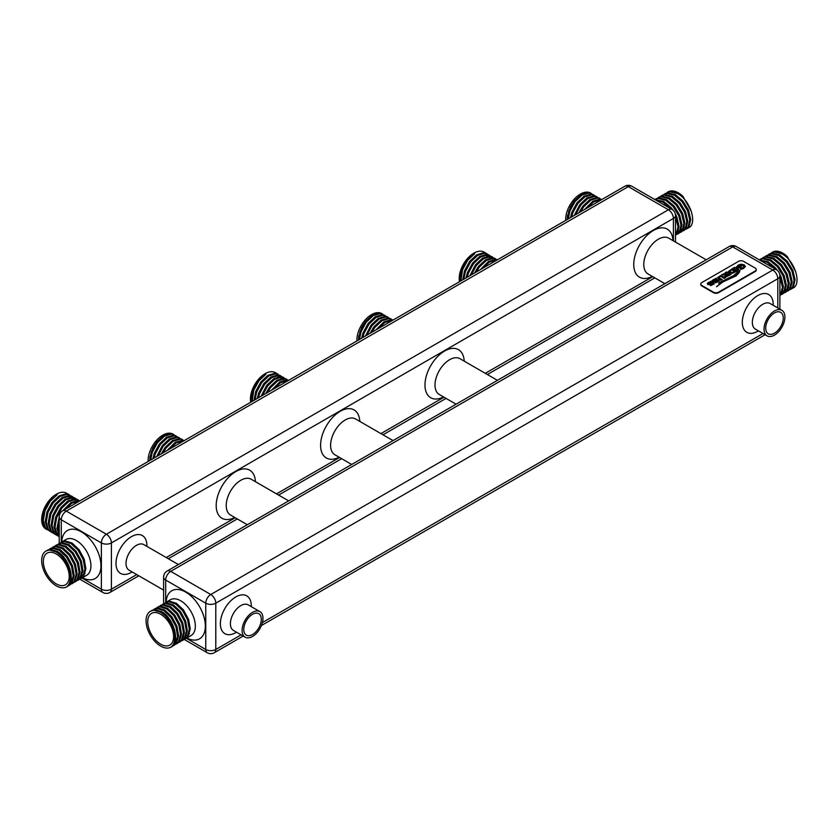 <?xml version="1.0" encoding="UTF-8"?>
<svg xmlns="http://www.w3.org/2000/svg" width="839" height="839" viewBox="0 0 839 839"><rect width="100%" height="100%" fill="white"/><g stroke="black" fill="none" stroke-linecap="round" stroke-linejoin="round"><path stroke-width="1.26" d="M164.182 436.364A18.301 10.571 120 0 0 162.756 437.098A18.301 10.571 120 0 0 152.499 448.865M163.018 452.871L166.195 447.858L173.264 441.23L180.322 439.133L184.276 440.601M184.171 440.653L182.283 440.265L175.215 442.363L167.024 450.553M169.384 449.19L176.18 442.919L183.793 440.884M173.967 434.675L170.59 433.511L163.532 435.609L156.463 442.237L151.356 451.644L149.636 460.601M173.295 434.266A20.671 11.935 120 0 0 173.096 434.141A20.671 11.935 120 0 0 162.756 435.168A20.671 11.935 120 0 0 148.167 461.45M150.642 460.013L152.32 452.2L157.428 442.793L164.496 436.175L171.555 434.067L176.421 436.07L173.516 435.2L166.447 437.297L159.389 443.925L154.282 453.322L152.876 458.734M154.072 458.042L155.246 453.889L160.354 444.481L167.412 437.853L174.481 435.756L179.347 437.759L176.442 436.888L169.373 438.986L162.315 445.614L156.704 456.521M158.12 455.692L163.269 446.17L170.338 439.542L177.407 437.444L182.262 439.437L179.357 438.577L172.299 440.674L165.231 447.292L161.287 453.868M372.956 315.831A18.301 10.571 120 0 0 371.53 316.565A18.301 10.571 120 0 0 361.263 328.322M371.792 332.338L374.97 327.315L382.039 320.697L389.097 318.6L393.051 320.068M392.946 320.12L391.058 319.732L383.989 321.83L375.799 330.021M378.158 328.657L384.954 322.386L392.558 320.351M382.741 314.143L379.364 312.978L372.306 315.076L365.238 321.704L360.13 331.101L358.41 340.057M382.07 313.734A20.671 11.935 120 0 0 381.86 313.608A20.671 11.935 120 0 0 371.53 314.635A20.671 11.935 120 0 0 356.942 340.907M359.417 339.48L361.095 331.667L366.203 322.26L373.261 315.632L380.329 313.534L385.195 315.537L382.29 314.667L375.222 316.764L368.164 323.393L363.056 332.789L361.651 338.19M362.836 337.509L364.021 333.345L369.129 323.948L376.187 317.32L383.255 315.223L388.111 317.215L385.206 316.355L378.148 318.453L371.079 325.071L365.479 335.978M366.895 335.16L372.044 325.637L379.113 319.009L386.171 316.911L391.037 318.904L388.132 318.044L381.074 320.141L374.005 326.759L370.062 333.335M252.529 634.536A12.396 7.163 120 0 0 260.635 623.608A12.396 7.163 120 0 0 258.727 613.666A12.396 7.163 120 0 0 252.529 614.284A12.396 7.163 120 0 0 244.432 625.212A12.396 7.163 120 0 0 246.33 635.144A12.396 7.163 120 0 0 252.529 634.536M252.529 612.355A14.766 8.526 120 0 0 242.891 625.359A14.766 8.526 120 0 0 245.145 637.189A14.766 8.526 120 0 0 252.529 636.465A14.766 8.526 120 0 0 262.177 623.45A14.766 8.526 120 0 0 259.912 611.621A14.766 8.526 120 0 0 252.529 612.355M774.46 333.198A12.396 7.163 120 0 0 782.567 322.27A12.396 7.163 120 0 0 780.658 312.339A12.396 7.163 120 0 0 774.46 312.947A12.396 7.163 120 0 0 766.364 323.875A12.396 7.163 120 0 0 768.262 333.817A12.396 7.163 120 0 0 774.46 333.198M774.46 311.017A14.766 8.526 120 0 0 764.822 324.032A14.766 8.526 120 0 0 767.077 335.862A14.766 8.526 120 0 0 774.46 335.128A14.766 8.526 120 0 0 784.108 322.113A14.766 8.526 120 0 0 781.843 310.283A14.766 8.526 120 0 0 774.46 311.017M676.024 234.899L678.048 226.866L675.489 216.619M670.466 208.565L662.705 201.968L655.825 200.112M655.196 199.745L663.67 201.412L671.221 207.757L673.214 210.348M675.206 213.546L676.811 216.882L679.013 226.31L677.304 233.473L675.489 235.308M675.489 235.329L679.254 232.34L680.974 225.177L678.772 215.749L673.182 206.625L665.631 200.29L658.08 198.465L654.829 199.535M655.416 199.21L659.045 197.91L666.596 199.724L674.147 206.069L679.737 215.193L681.939 224.621L680.219 231.784L677.524 234.123M676.444 234.511L675.877 234.637M676.591 233.62L677.22 233.588M678.405 233.389L678.95 233.221M678.017 233.871L682.18 230.652L683.89 223.489L681.698 214.06L676.098 204.936L668.547 198.602L660.996 196.777L655.888 198.916M658.342 197.522L661.961 196.221L669.512 198.046L677.063 204.38L682.663 213.505L684.855 222.933L683.145 230.096L680.45 232.434M679.37 232.833L678.793 232.948M677.555 233.064L676.905 233.043M677.44 231.711L678.153 231.847M679.517 231.931L680.146 231.9M681.331 231.7L681.876 231.533M680.943 232.183L685.106 228.963L686.816 221.8L684.614 212.372L679.024 203.248L671.473 196.913L663.922 195.088L658.814 197.228M661.268 195.833L664.887 194.533L672.438 196.357L679.989 202.692L685.578 211.816L687.781 221.244L686.071 228.407L683.376 230.756M682.296 231.145L681.719 231.27M680.481 231.375L679.831 231.365M680.366 230.022L681.079 230.159M682.443 230.243L683.061 230.222M684.246 230.012L684.792 229.844M683.869 230.494L688.022 227.285L689.742 220.112L687.54 210.683L681.95 201.559L674.399 195.225L666.848 193.41L661.74 195.539M664.194 194.155L667.813 192.844L675.364 194.669L682.915 201.003L688.504 210.128L690.707 219.556L688.987 226.719L686.292 229.068M685.211 229.456L684.645 229.582M683.407 229.687L682.747 229.676M664.666 193.851L669.763 191.722L677.314 193.536C690.382 199.85 697.807 224.118 688.483 227.82L686.795 228.806M667.11 192.467L670.728 191.166L678.279 192.98L682.873 196.263A20.671 11.935 -120 0 0 678.426 192.897A20.671 11.935 -120 0 0 668.096 191.869A20.671 11.935 -120 0 0 667.844 192.026M56.286 554.013A18.301 10.571 -120 0 0 47.131 553.111A18.301 10.571 -120 0 0 44.32 567.783A18.301 10.571 -120 0 0 56.286 583.913A18.301 10.571 -120 0 0 65.432 584.814A18.301 10.571 -120 0 0 68.242 570.142A18.301 10.571 -120 0 0 56.286 554.013M56.286 585.842A20.671 11.935 -120 0 0 66.344 587.017C76.401 582.874 69.71 558.187 57.388 551.443L50.33 549.346L47.424 550.216L52.291 548.213L59.349 550.321L66.417 556.939L71.514 566.346L73.234 576.047L71.032 583.504L66.344 587.017C69.889 584.479 71.011 579.864 69.71 573.173C68.641 566.535 65.641 560.63 60.733 555.46A20.671 11.935 -120 0 0 56.286 552.083A20.671 11.935 -120 0 0 45.946 551.066A20.671 11.935 -120 0 0 42.779 567.625A20.671 11.935 -120 0 0 56.286 585.842M49.879 548.821L53.256 547.657L60.314 549.755L67.382 556.383L72.479 565.79L74.199 575.491L71.997 582.937L69.06 585.423M69.553 585.171L73.958 581.815L76.16 574.358L74.44 564.657L69.333 555.25L62.275 548.633L55.206 546.535L50.35 548.528M52.794 547.133L56.171 545.969L63.24 548.077L70.298 554.694L75.405 564.102L77.125 573.803L74.923 581.259L71.986 583.734M72.479 583.483L76.873 580.127L79.076 572.68L77.366 562.969L72.259 553.562L65.201 546.944L58.132 544.847L53.266 546.839M55.72 545.455L59.097 544.291L66.155 546.388L73.224 553.006L78.331 562.413L80.041 572.114L77.838 579.571L74.902 582.056M75.395 581.794L79.799 578.438L82.002 570.992L80.292 561.281L75.185 551.873L68.116 545.256L61.058 543.158L56.192 545.151M58.646 543.766L62.023 542.602L69.081 544.7L76.15 551.317L81.257 560.725L82.967 570.436L80.764 577.882L77.828 580.368M76.769 580.787L76.213 580.934M75.017 581.123L74.388 581.154M76.968 579.99L77.576 579.917M78.719 579.655L79.254 579.466M78.321 580.106L82.725 576.75L84.928 569.303L83.208 559.592L78.1 550.185L71.042 543.567L63.974 541.47L59.118 543.462M61.572 542.078L64.939 540.914L72.007 543.011L79.065 549.629L84.173 559.036L85.893 568.748L83.69 576.194L80.754 578.679M79.684 579.099L79.128 579.246M77.933 579.434L77.314 579.466M60.733 555.46L56.423 551.999L49.365 549.902L46.218 550.919M52.165 549.419L51.924 550.111M780.417 295.171L782.441 287.127L779.882 276.88M774.848 268.826L767.087 262.24L760.207 260.373M759.578 260.017L768.052 261.684L775.603 268.019L777.606 270.619M779.588 273.818L781.203 277.143L783.395 286.571L781.686 293.744L779.882 295.58L783.647 292.612L785.356 285.438L783.154 276.021L777.564 266.896L770.013 260.551L762.462 258.737L759.211 259.796M759.809 259.482L763.427 258.181L770.978 259.996L778.529 266.33L784.119 275.454L786.321 284.882L784.612 292.056L781.917 294.395M780.836 294.783L780.26 294.909M780.983 293.891L781.602 293.86M782.787 293.65L783.332 293.482M782.409 294.132L786.562 290.923L788.282 283.76L786.08 274.332L780.49 265.208L772.939 258.863L765.388 257.049L760.281 259.188M762.735 257.793L766.353 256.493L773.904 258.307L781.455 264.652L787.045 273.776L789.247 283.194L787.527 290.367L784.832 292.706M783.752 293.094L783.186 293.22M781.948 293.335L781.287 293.314M781.822 291.982L782.546 292.108M783.899 292.203L784.528 292.171M785.713 291.962L786.258 291.794M785.335 292.454L789.489 289.235L791.208 282.072L789.006 272.644L783.406 263.519L775.855 257.174L768.304 255.36L763.207 257.5M765.65 256.105L769.269 254.804L776.82 256.619L784.371 262.964L789.971 272.088L792.173 281.516L790.453 288.679L787.758 291.018M786.678 291.406L786.112 291.532M784.864 291.647L784.213 291.626M784.748 290.294L785.461 290.42M786.825 290.514L787.454 290.483M788.639 290.273L789.184 290.105M788.251 290.766L792.415 287.546L794.124 280.383L791.922 270.955L786.332 261.831L778.781 255.486L771.23 253.672L766.122 255.811M768.576 254.416L772.195 253.116L779.746 254.93L787.297 261.275L792.886 270.399L795.089 279.827L793.379 286.99L790.684 289.329M789.604 289.717L789.027 289.843M787.79 289.958L787.139 289.937M769.048 254.123L774.156 251.983L781.707 253.808C794.764 260.121 802.189 284.379 792.876 288.092L791.177 289.077M771.502 252.728L775.121 251.427L782.672 253.242L787.265 256.535A20.671 11.935 -120 0 0 782.818 253.158A20.671 11.935 -120 0 0 772.478 252.14A20.671 11.935 -120 0 0 772.237 252.287M160.668 614.284A18.301 10.571 -120 0 0 151.513 613.372A18.301 10.571 -120 0 0 148.713 628.044A18.301 10.571 -120 0 0 160.668 644.174A18.301 10.571 -120 0 0 169.824 645.086A18.301 10.571 -120 0 0 172.624 630.414A18.301 10.571 -120 0 0 160.668 614.284M160.668 646.103A20.671 11.935 -120 0 0 170.726 647.278C180.784 643.146 174.103 618.458 161.78 611.715L154.712 609.617L151.807 610.477L156.673 608.485L163.741 610.582L170.799 617.2L175.907 626.607L177.616 636.319L175.414 643.765L170.726 647.278C174.271 644.751 175.393 640.136 174.103 633.435C173.023 626.796 170.023 620.891 165.115 615.721A20.671 11.935 -120 0 0 160.668 612.355A20.671 11.935 -120 0 0 150.338 611.327A20.671 11.935 -120 0 0 147.171 627.887A20.671 11.935 -120 0 0 160.668 646.103M154.261 609.093L157.638 607.929L164.706 610.026L171.764 616.644L176.872 626.051L178.581 635.763L176.379 643.209L173.442 645.694M173.935 645.432L178.34 642.076L180.542 634.63L178.833 624.919L173.725 615.511L166.657 608.894L159.599 606.796L154.733 608.789M157.187 607.405L160.564 606.24L167.622 608.338L174.69 614.956L179.798 624.363L181.507 634.074L179.305 641.52L176.368 644.006M176.861 643.744L181.266 640.388L183.468 632.942L181.748 623.23L176.641 613.833L169.583 607.205L162.514 605.108L157.659 607.1M160.113 605.716L163.479 604.552L170.548 606.649L177.606 613.267L182.713 622.674L184.433 632.386L182.231 639.832L179.294 642.317M179.787 642.055L184.192 638.699L186.384 631.253L184.674 621.542L179.567 612.145L172.509 605.517L165.44 603.419L160.574 605.422M163.028 604.028L166.405 602.863L173.474 604.961L180.532 611.589L185.639 620.986L187.349 630.697L185.146 638.143L182.21 640.629M181.151 641.048L180.595 641.206M179.399 641.395L178.78 641.426M181.36 640.262L181.958 640.188M183.112 639.916L183.647 639.727M182.703 640.367L187.107 637.011L189.31 629.565L187.6 619.864L182.493 610.456L175.424 603.839L168.366 601.731L163.5 603.734M165.954 602.339L169.331 601.175L176.389 603.272L183.458 609.901L188.565 619.308L190.275 629.009L188.072 636.455L185.136 638.94M184.077 639.36L183.521 639.517M182.325 639.706L181.696 639.738M165.115 615.721L160.815 612.271L153.747 610.173L150.601 611.191M156.557 609.691L156.306 610.373M581.721 195.298A18.301 10.571 120 0 0 580.305 196.032A18.301 10.571 120 0 0 570.038 207.789M580.557 211.806L583.745 206.782L590.803 200.164L597.871 198.067L601.815 199.535M601.72 199.588L599.833 199.2L592.764 201.297L584.573 209.488M586.933 208.124L593.729 201.853L601.332 199.808M591.516 193.61L588.139 192.446L581.07 194.543L574.012 201.171L568.905 210.568L567.185 219.524M590.845 193.201A20.671 11.935 120 0 0 590.635 193.075A20.671 11.935 120 0 0 580.305 194.103A20.671 11.935 120 0 0 565.717 220.374M568.192 218.948L569.87 211.124L574.977 201.727L582.035 195.099L589.104 193.001L593.97 194.994L591.065 194.134L583.996 196.232L576.938 202.849L571.831 212.257L570.415 217.658M571.611 216.976L572.796 212.812L577.893 203.405L584.961 196.787L592.03 194.69L596.886 196.683L593.981 195.823L586.922 197.92L579.854 204.538L574.254 215.445M575.669 214.627L580.819 205.094L587.887 198.476L594.945 196.378L599.812 198.371L596.907 197.511L589.838 199.609L582.78 206.226L578.837 212.802M497.433 259.796L493.479 258.339L486.421 260.436L479.352 267.054L476.174 272.077M480.191 269.759L488.382 261.558L495.44 259.461L497.328 259.859M496.95 260.08L489.347 262.125L482.551 268.396M459.51 281.694A20.671 11.935 -60 0 1 471.791 254.5L466.704 259.744L461.597 269.151L459.877 278.863L460.118 281.348M471.791 254.5L473.825 253.158L474.727 253.682L467.669 260.3L462.562 269.707L460.936 280.866M462.803 279.796L464.523 270.84L469.62 261.432L476.688 254.815L483.746 252.717L487.123 253.881M466.033 277.929L467.438 272.528L472.546 263.121L479.614 256.503L486.672 254.406L489.577 255.266L484.711 253.273L477.653 255.371L470.585 261.988L465.488 271.396L463.799 279.219M469.871 275.716L475.472 264.809L482.53 258.192L489.598 256.094L492.503 256.954L487.637 254.962L480.579 257.059L473.511 263.677L468.403 273.084L467.229 277.237M474.444 273.074L478.398 266.498L485.456 259.88L492.524 257.772L495.43 258.643L490.563 256.65L483.495 258.748L476.437 265.365L471.287 274.898M473.825 253.158A20.671 11.935 -60 0 1 484.166 252.14L486.651 253.577M487.511 256.199A20.671 11.935 -60 0 1 487.763 256.902M490.92 258.538L490.679 257.846M490.081 256.629L489.735 256.105M494.958 259.44L495.272 260.017M495.922 260.006L495.587 259.471M267.4 392.61L270.588 387.587L277.646 380.969L284.715 378.871L288.658 380.329M288.564 380.392L286.665 379.994L279.607 382.102L271.417 390.292M273.776 388.929L280.572 382.657L288.176 380.612M250.735 402.227A20.671 11.935 -60 0 1 263.016 375.043L257.93 380.277L252.822 389.684L251.113 399.395L251.343 401.881M252.172 401.399L253.787 390.24L258.894 380.833L265.953 374.215L265.061 373.701A20.671 11.935 -60 0 1 275.391 372.673L277.887 374.11L274.982 373.25L267.914 375.348L260.856 381.965L255.748 391.373L254.028 400.329M255.035 399.752L256.713 391.928L261.82 382.521L268.879 375.903L275.947 373.806L280.803 375.799L277.898 374.939L270.84 377.036L263.771 383.654L258.664 393.061L257.258 398.462M258.454 397.77L259.629 393.617L264.736 384.21L271.805 377.592L278.863 375.494L283.729 377.487L280.824 376.627L273.755 378.725L266.697 385.342L261.097 396.249M262.513 395.431L267.662 385.898L274.72 379.28L281.789 377.183L286.655 379.176L283.75 378.316L276.681 380.413L269.623 387.031L265.669 393.606M278.737 376.732A20.671 11.935 -60 0 1 278.988 377.435M280.971 376.638L281.306 377.162M281.904 378.389L282.156 379.071M286.498 380.549L286.183 379.983M286.812 380.015L287.148 380.539M79.883 500.873L75.94 499.404L68.871 501.502L61.813 508.119L56.706 517.527L54.986 527.238L57.188 534.684L59.223 536.645M59.223 535.901L56.947 528.36L59.223 517.212M62.642 510.825L70.833 502.634L77.901 500.537L79.789 500.925M79.401 501.145L71.797 503.19L65.002 509.462M59.223 520.432L57.912 528.927L59.223 534.863M46.984 529.598L45.946 529A20.671 11.935 -60 0 1 42.422 513.751A20.671 11.935 -60 0 1 54.241 495.576L49.155 500.81L44.047 510.217L42.338 519.928L44.54 527.374L47.477 529.86M54.241 495.576L56.286 494.234L57.178 494.748L50.12 501.365L45.012 510.773L43.303 520.484L45.505 527.93L49.9 531.286L47.456 529.063L45.254 521.617L46.974 511.905L52.081 502.498L59.139 495.88L66.208 493.783L69.585 494.947M72.028 496.331L67.172 494.339L60.104 496.436L53.046 503.054L47.938 512.461L46.218 522.173L48.421 529.619L50.864 531.842L52.826 532.975L50.382 530.751L48.18 523.305L49.9 513.594L54.996 504.187L62.065 497.569L69.123 495.471L72.5 496.636M58.803 533.866L58.101 533.971M74.954 498.02L70.088 496.027L63.03 498.125L55.961 504.742L50.864 514.15L49.144 523.861L51.347 531.307L53.79 533.531L55.752 534.663L53.308 532.44L51.106 524.994L52.815 515.282L57.922 505.875L64.991 499.257L72.049 497.16L75.426 498.324M59.181 534.779L58.394 534.59L59.066 534.527M57.86 535.492L57.304 535.345M77.88 499.708L73.014 497.716L65.956 499.813L58.887 506.431L53.78 515.838L52.07 525.55L54.273 532.996L56.716 535.219L58.678 536.352L56.223 534.128L54.032 526.682L55.741 516.971L60.848 507.564L67.907 500.946L74.975 498.848L78.352 500.013M57.734 535.712L58.269 535.901M56.286 494.234A20.671 11.935 -60 0 1 66.617 493.206L69.113 494.643M69.962 497.265A20.671 11.935 -60 0 1 70.214 497.967M73.381 499.604L73.129 498.922M72.532 497.695L72.196 497.17M77.419 500.516L77.723 501.093M78.384 501.072L78.037 500.547M265.061 373.701L263.016 375.043M756.264 269.801A3.545 2.045 180 0 1 756.296 270.032A3.545 2.045 180 0 1 755.257 271.479L718.509 292.696A3.545 2.045 180 0 1 713.496 292.696L701.813 285.952A3.545 2.045 180 0 1 700.775 284.505A3.545 2.045 180 0 1 700.796 284.264M567.688 214.899A18.301 10.571 120 0 0 567.384 219.409M787.265 256.535L795.802 271.836M789.981 288.396L791.041 287.662M784.559 290.818L785.346 290.703M787.066 290.084L788.115 289.35M781.644 292.507L782.42 292.392M784.14 291.773L785.199 291.039M781.214 293.461L782.273 292.727M710.706 285.68L714.283 283.823L713.8 282.827L712.248 282.544L708.672 283.708L709.28 282.733L711.766 282.072L711.136 281.191L707.287 283.393L708.598 284.631L712.972 283.414L712.426 284.369L709.993 284.945L710.706 285.68M712.972 283.414L712.426 284.557L710.14 284.924M711.65 282.103L711.136 281.39L708.473 282.47L707.287 283.393L707.738 284.358M714.283 284.012L713.066 282.753L709.291 283.939L708.651 283.225M714.283 283.823L713.8 283.016M715.657 282.816L719.233 280.96L718.75 279.964L717.198 279.681L713.622 280.855L714.23 279.869L716.716 279.219L716.097 278.338L712.238 280.541L713.549 281.768L717.932 280.551L717.376 281.505L714.943 282.093L715.657 282.816M717.932 280.551L717.376 281.705L715.09 282.061M716.6 279.251L716.097 278.527L713.433 279.607L712.238 280.541L712.699 281.495M719.233 281.159L718.016 279.901L714.241 281.075L713.601 280.373M719.233 280.96L718.75 280.163M720.638 280.31L722.222 279.534L718.95 277.856L719.526 276.86L721.257 276.524L724.151 278.412L725.704 277.52L720.544 275.643L717.418 277.803L720.732 280.142M722.106 279.66L718.845 277.552M723.942 274.091L721.624 274.793L724.98 274.993L725.011 276.44L726.501 276.755L731.031 274.447L726.637 271.899L725.074 272.801L727.13 273.703L726.081 274.311L723.585 273.787M730.916 274.573L726.742 271.972M736.579 271.301L732.29 268.826L728.462 271.417L729.5 272.79L732.646 273.283L736.694 271.175L732.29 268.637L728.462 271.521M737.355 270.661L739.023 269.833L734.733 267.358L733.066 268.186L737.45 270.494M738.907 269.959L734.733 267.358M745.336 266.55L744.214 264.83L741.026 264.18L738.299 265.061L736.212 267.274L738.11 268.365L741.309 266.812L740.061 266.089L738.582 267.232L737.859 266.812L739.096 265.648L743.018 265.523L743.805 266.697L742.882 267.767L740.187 268.375L740.847 269.476L743.763 268.312L745.357 266.33M739.935 266.162L738.582 267.232M743.805 266.666L742.882 267.966L740.585 268.438M738.089 271.574L733.789 275.528L718.457 283.131L734.366 275.653L738.089 271.375M739.851 270.452C739.799 271.909 738.257 273.776 735.226 276.052L722.715 281.547L716.59 286.602L723.103 281.831L736.243 275.853L739.851 270.651C739.799 272.098 738.257 273.965 735.226 276.251L722.715 281.547M738.551 261.359L701.813 282.575A3.545 2.045 0 0 0 700.775 284.022A3.545 2.045 0 0 0 701.813 285.47L713.496 292.213A3.545 2.045 0 0 0 718.509 292.213L755.257 270.997A3.545 2.045 0 0 0 756.296 269.56A3.545 2.045 0 0 0 755.257 268.113L743.564 261.359A3.545 2.045 0 0 0 738.551 261.359M722.715 281.736L716.59 286.791M738.005 271.563L733.789 275.716L719.432 282.533M745.336 266.739L744.214 265.03L741.026 264.18M741.026 264.369L738.299 265.25L736.212 267.463M741.026 266.833L740.061 266.089M738.582 267.421L737.859 266.812M734.618 267.484L733.37 268.207M729.888 271.542L731.986 272.748L734.586 271.658L731.786 269.854L729.888 271.354L730.58 272.172L732.709 272.455L734.586 271.469M723.48 273.923L721.97 274.793M725.378 272.822L726.637 271.899M726.081 274.311L727.13 273.703M726.081 274.5L723.942 274.28M725.892 275.433L726.626 276.136L728.934 274.731L727.927 274.164L726.343 275.077L725.892 275.433L726.626 275.937L728.934 274.731M725.295 277.699L720.544 275.842L717.418 277.992M712.238 280.729L712.699 281.694M707.287 283.592L707.738 284.547M156.253 609.649L155.76 610.268M181.832 639.507L182.975 638.626M182.199 638.804L182.986 638.615M184.758 637.818L185.891 636.948M682.873 196.263L691.409 211.575M685.599 228.124L686.648 227.39M680.177 230.557L680.964 230.442M682.673 229.813L683.733 229.078M677.251 232.235L678.038 232.13M679.758 231.501L680.807 230.767M676.832 233.19L677.881 232.455M51.861 549.388L51.378 550.006M77.45 579.235L78.583 578.365M77.817 578.532L78.593 578.344M80.366 577.557L81.509 576.676M358.914 335.432A18.301 10.571 120 0 0 358.61 339.942M150.15 455.965A18.301 10.571 120 0 0 149.845 460.475M486.662 254.951L485.498 254.406M491.476 258.433L490.983 257.814M489.588 256.64L488.424 256.094M492.514 258.328L491.35 257.783M495.43 260.006L494.265 259.471M473.825 253.294L474.129 254.07M265.061 373.827L265.355 374.603M277.887 375.484L276.723 374.939M282.701 378.966L282.208 378.347M280.813 377.172L279.649 376.627M283.739 378.861L282.575 378.316M286.655 380.549L285.491 380.004M69.123 496.017L67.949 495.471M73.926 499.499L73.444 498.88M72.039 497.705L70.875 497.16M56.622 533.803L55.489 532.922L56.255 533.09M74.965 499.394L73.801 498.848M77.891 501.082L76.727 500.537M58.405 534.611L59.223 535.272M56.286 494.36L56.58 495.136M234.752 517.474A27.75 16.025 -60 0 1 216.2 505.56A27.75 16.025 -60 0 1 235.287 471.885A27.75 16.025 -60 0 1 255.423 481.68M288.658 500.873L251.176 479.226A20.671 11.935 120 0 0 240.835 480.254A20.671 11.935 120 0 0 226.226 505.56A20.671 11.935 120 0 0 230.505 515.02L247.327 524.732M339.145 457.213A27.75 16.025 -60 0 1 320.592 445.299A27.75 16.025 -60 0 1 339.68 411.624A27.75 16.025 -60 0 1 359.805 421.409M393.051 440.601L355.558 418.955A20.671 11.935 120 0 0 345.228 419.982A20.671 11.935 120 0 0 330.608 445.299A20.671 11.935 120 0 0 334.887 454.759L351.709 464.47M443.527 396.941A27.75 16.025 -60 0 1 424.974 385.028A27.75 16.025 -60 0 1 444.062 351.352A27.75 16.025 -60 0 1 464.198 361.148M497.433 380.329L459.95 358.693A20.671 11.935 120 0 0 449.61 359.711A20.671 11.935 120 0 0 435.001 385.028A20.671 11.935 120 0 0 439.279 394.487L456.101 404.199M132.111 571.936A21.845 12.616 -60 0 1 115.992 563.42A21.845 12.616 -60 0 1 131.44 536.656A21.845 12.616 -60 0 1 146.888 545.581A21.845 12.616 -60 0 1 146.877 546.367M178.371 564.542L143.836 544.605A14.766 8.526 120 0 0 136.453 545.34A14.766 8.526 120 0 0 126.018 563.42A14.766 8.526 120 0 0 129.07 570.174L163.605 590.111M652.302 276.409A27.75 16.025 -60 0 1 633.749 264.495A27.75 16.025 -60 0 1 652.836 230.819A27.75 16.025 -60 0 1 672.972 240.615M706.207 259.796L668.714 238.161A20.671 11.935 120 0 0 658.384 239.178A20.671 11.935 120 0 0 643.775 264.495A20.671 11.935 120 0 0 648.054 273.954L664.866 283.666M236.504 632.197A21.845 12.616 -60 0 1 220.374 623.681A21.845 12.616 -60 0 1 235.832 596.928A21.845 12.616 -60 0 1 251.281 605.842A21.845 12.616 -60 0 1 251.26 606.628M259.912 611.621L248.218 604.877A14.766 8.526 120 0 0 240.835 605.601A14.766 8.526 120 0 0 230.4 623.681A14.766 8.526 120 0 0 233.462 630.446L245.145 637.189M758.435 330.86A21.845 12.616 -60 0 1 742.316 322.354A21.845 12.616 -60 0 1 757.764 295.59A21.845 12.616 -60 0 1 773.212 304.515A21.845 12.616 -60 0 1 773.191 305.291M781.843 310.283L770.15 303.54A14.766 8.526 120 0 0 762.766 304.274A14.766 8.526 120 0 0 752.331 322.354A14.766 8.526 120 0 0 755.394 329.108L767.077 335.862M166.122 602.224A27.75 16.025 60 0 1 185.723 592.103A27.75 16.025 60 0 1 205.335 625.475A27.75 16.025 60 0 1 186.793 638.007M185.629 638.678L191.051 635.553A20.671 11.935 -120 0 0 194.218 618.993A20.671 11.935 -120 0 0 180.71 600.787A20.671 11.935 -120 0 0 170.38 599.759L166.426 602.045M61.74 541.963A27.75 16.025 60 0 1 81.341 531.842A27.75 16.025 60 0 1 100.953 565.203A27.75 16.025 60 0 1 82.411 577.746M81.247 578.417L86.658 575.292A20.671 11.935 -120 0 0 89.825 558.732A20.671 11.935 -120 0 0 76.328 540.515A20.671 11.935 -120 0 0 65.987 539.487L62.034 541.774M83.061 576.257A20.671 11.935 -120 0 0 83.669 576.225M187.443 636.518A20.671 11.935 -120 0 0 188.051 636.486M729.164 246.54A7.09 4.09 -120 0 1 732.709 246.897L170.695 571.369L210.778 594.515L772.792 270.032L732.709 246.897A7.09 4.09 -60 0 1 736.254 246.54A7.09 7.09 0 0 0 729.164 246.54L167.15 571.023A7.09 7.09 0 0 0 163.605 577.159A7.09 4.09 180 0 0 165.682 580.053L165.682 602.475M777.805 307.955L777.805 278.716L215.791 603.189L215.791 649.48L241.108 634.861M262.418 622.559L763.039 333.523M186.352 638.269L205.765 649.48L205.765 603.189L165.682 580.053A7.09 4.09 -60 0 1 170.695 571.369A7.09 4.09 -120 0 0 167.15 571.023M673.413 240.866L673.413 218.444L111.398 542.927L111.398 589.209L136.726 574.589M166.248 557.547L235.203 517.736M276.534 493.867L339.585 457.465M380.927 433.606L443.978 397.204M485.309 373.334L652.752 276.671M81.96 577.998L101.383 589.209L101.383 542.927L61.289 519.781L61.289 542.214M671.945 209.414A7.09 4.09 -60 0 0 668.41 209.771L628.317 186.625L66.302 511.108L106.385 534.244L668.41 209.771A7.09 4.09 60 0 1 673.413 218.444A7.09 4.09 180 0 0 675.489 215.56A7.09 7.09 0 0 0 671.945 209.414L631.861 186.279A7.09 7.09 0 0 0 624.782 186.279A7.09 4.09 60 0 1 628.317 186.625A7.09 4.09 -60 0 1 631.861 186.279M111.398 542.927A7.09 4.09 -120 0 0 106.385 534.244A7.09 4.09 -60 0 0 101.383 542.927A7.09 4.09 180 0 0 111.398 542.927M66.302 511.108A7.09 4.09 -120 0 0 62.757 510.752A7.09 7.09 0 0 0 59.223 516.887A7.09 4.09 180 0 0 61.289 519.781A7.09 4.09 -60 0 1 66.302 511.108M111.398 589.209A7.09 4.09 180 0 1 101.383 589.209A7.09 4.09 -60 0 0 102.851 592.46A7.09 7.09 0 0 0 109.93 592.46A7.09 4.09 -120 0 0 111.398 589.209M776.337 269.686A7.09 4.09 120 0 0 772.792 270.032A7.09 4.09 -120 0 1 777.805 278.716A7.09 4.09 180 0 0 779.882 275.821A7.09 7.09 0 0 0 776.337 269.686L736.254 246.54M210.778 594.515A7.09 4.09 120 0 0 205.765 603.189A7.09 4.09 180 0 0 215.791 603.189A7.09 4.09 -120 0 0 210.778 594.515M215.791 649.48A7.09 4.09 180 0 1 205.765 649.48A7.09 4.09 -60 0 0 207.233 652.721A7.09 7.09 0 0 0 214.323 652.721A7.09 4.09 -120 0 0 215.791 649.48M69.197 497.422L70.161 497.988M72.123 499.111L73.087 499.666M75.049 500.799L76.013 501.355M277.971 376.889L278.936 377.445M280.897 378.578L281.862 379.134M283.823 380.266L284.788 380.822M486.746 256.356L487.711 256.912M489.672 258.045L490.637 258.601M492.598 259.733L493.563 260.289M182.661 637.671L183.626 637.116M185.587 635.983L186.552 635.427M188.502 634.294L189.467 633.739M781.917 291.699L782.881 291.143M784.832 290.011L785.797 289.455M787.758 288.322L788.723 287.767M78.279 577.4L79.244 576.844M81.194 575.711L82.159 575.155M84.12 574.033L85.085 573.467M677.524 231.428L678.489 230.872M680.45 229.739L681.415 229.183M683.376 228.051L684.341 227.495M54.829 531.402L55.794 531.957M57.755 533.09L58.72 533.646M675.489 242.072L675.489 215.56M624.782 186.279L62.757 510.752M654.829 277.866L487.386 374.53M446.054 398.399L383.004 434.801M341.662 458.671L278.611 495.073M237.28 518.932L168.324 558.743M138.802 575.795L109.93 592.46M59.223 543.399L59.223 516.887M102.851 592.46L79.883 579.204M83.522 575.439L84.11 575.554M779.882 309.151L779.882 275.821M163.605 603.671L163.605 577.159M765.116 334.719L261.453 625.506M243.184 636.056L214.323 652.721M207.233 652.721L184.276 639.465M187.905 635.71L188.502 635.826"/></g></svg>
